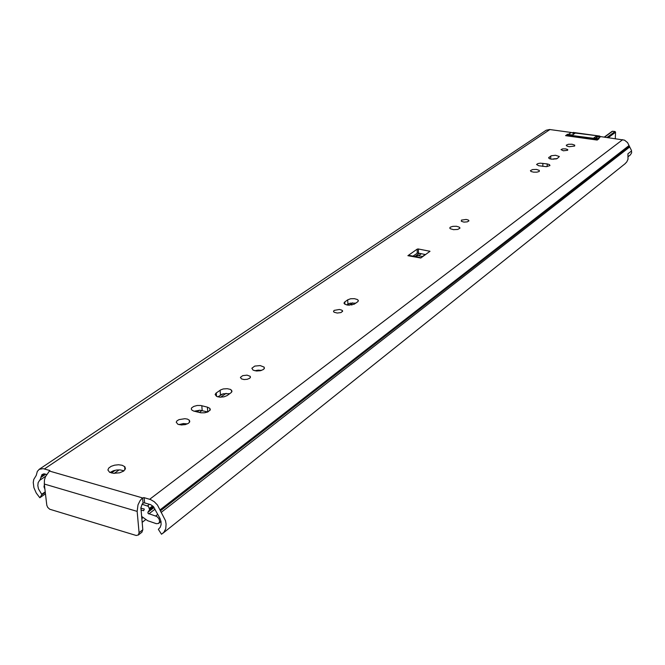 <?xml version="1.0" encoding="UTF-8"?>
<svg xmlns="http://www.w3.org/2000/svg" width="665" height="665" viewBox="0 0 665 665"><rect width="100%" height="100%" fill="white"/><g stroke="black" fill="none" stroke-linecap="round" stroke-linejoin="round"><path stroke-width="1" d="M450.305 227.181L452.898 226.324L456.431 226.275L459.207 227.056L459.922 228.053L457.861 229.425L453.53 229.708L450.197 228.702L449.773 227.987L450.305 227.181M334.129 310.43L339.399 309.466L341.818 310.114L342.625 311.045L341.079 312.55L337.271 313.09L334.054 312.242L333.498 311.361L334.129 310.43M461.419 220.157L466.198 219.458L468.36 220.065L468.916 220.838L467.287 221.886L463.912 222.093L461.335 221.304L461.419 220.157M355.833 303.132L350.197 303.157L346.681 304.936M347.728 299.832L350.596 298.793L354.354 298.651L357.388 299.466L358.369 300.63L357.77 301.735L354.146 304.279L348.061 305.16L345.019 304.346L344.013 303.174L344.628 302.035L347.728 299.832L347.853 304.104M596.763 138.47L599.074 138.644L597.153 140.049L565.549 135.618L567.536 134.239L569.697 134.662M630.445 154.82L631.692 152.759L631.384 150.34L627.602 142.618L624.526 140.165L600.412 136.549L597.752 136.907L595.524 138.262M144.613 502.906L143.299 503.006L142.235 503.979L140.864 507.711L142.767 529.756L139.085 532.632L138.378 534.943L136.234 535.483L49.742 509.24L47.697 507.353L46.766 505.225L44.281 484.062L137.165 511.368L138.021 504.868L139.958 500.803L141.878 498.492L143.815 497.603L150.647 499.581L154.288 501.701L157.422 504.951L165.469 520.72L166.092 524.103L165.718 528.733L163.823 532.366L161.487 534.219L158.361 529.307L160.207 527.32L161.121 524.727L161.021 521.601L159.933 518.284L153.307 506.514L150.639 504.685L144.613 502.906L144.147 497.661M425.617 254.579L417.67 252.983L412.915 256.191M123.931 470.845L120.207 469.931L116.816 470.005L113.482 470.72L109.999 472.474M556.563 158.852L551.376 159.159M261.603 370.372L258.228 370.147L254.894 370.771M187.439 423.879L183.166 423.572L179.001 424.627M207.804 411.951L199.924 410.205L194.13 411.186M229.666 393.722L223.274 393.747L217.771 396.839M46.65 474.477L43.94 473.837L41.978 474.552L40.324 479.34L38.138 482.649L37.789 485.616L38.504 488.975L41.887 494.569L39.8 497.777L36.201 493.039L33.915 487.711L33.25 482.499L33.757 479.44L36.259 475.359L37.315 471.377L39.26 469.332L43.125 468.626L49.825 470.471L45.478 476.722L44.497 479.914L44.281 484.062M407.928 255.676L417.238 249.101L418.219 248.993L430.014 251.287L420.77 258.062L407.928 255.676L409.033 255.343L421.219 257.737M123.673 471.036L119.633 472.832L113.441 473.355L109.534 472.233L107.93 470.014L108.744 468.085L111.155 466.356L114.654 465.184L118.569 464.785L122.119 465.251L124.879 466.755L125.469 468.692L123.673 471.036M567.669 150.29L563.338 150.805L560.986 149.65L562.573 148.894L565.582 148.844L567.735 149.525L567.669 150.29M574.635 146.042L569.174 146.691L566.705 146.009L566.206 145.236L568.226 144.297L572.008 144.239L574.71 145.103L574.635 146.042M539.232 171.454L536.888 172.177L533.563 172.177L530.994 171.47L530.437 170.622L532.482 169.567L536.431 169.45L539.323 170.365L539.232 171.454M547.22 163.964L549.431 164.629L549.922 165.56L546.322 166.657L538.725 165.776L536.58 164.504L537.869 163.557L540.246 163.191L547.22 163.964L547.154 166.599M557.262 158.511L551.692 159.201L549.647 158.727L548.625 157.796L551.194 155.793L555.541 155.269L559.365 156.533L557.262 158.511M249.633 378.302L247.197 379.283L244.08 379.507L241.486 378.884L240.431 377.363L242.708 375.609L247.039 375.135L250.165 376.307L250.431 377.296L249.633 378.302M263.415 369.491L260.348 370.713L256.416 370.979L253.149 370.189L251.86 368.285L254.762 366.124L260.198 365.584L264.072 367.063L264.387 368.277L263.415 369.491M188.561 423.231L185.344 424.586L181.312 424.968L177.879 424.237L176.242 422.184L177.04 420.77L179.035 419.573L184.837 418.667L187.505 419.133L189.458 420.33L189.791 421.66L188.561 423.231M207.422 407.121L209.791 408.31L210.198 409.923L207.771 411.968L204.421 412.832L200.822 412.815L193.69 411.061L191.919 410.13L191.296 408.975L191.686 407.853L193.806 406.365L197.156 405.5L200.747 405.509L207.422 407.121L207.754 411.934M227.089 395.567L223.947 396.855L219.957 397.18L216.615 396.415L215.144 394.52L216.05 393.106L220.738 389.84L223.257 388.95L227.231 388.651L230.556 389.432L231.985 391.294L231.104 392.674L227.089 395.567M574.169 133.665L571.41 132.51L549.631 129.484L546.106 130.29L39.11 469.424M422.79 256.615L417.844 255.543L415.625 256.698M141.869 532.216L142.767 529.756M625.075 163.706L626.754 161.936L628.018 159.234L627.893 153.823L631.575 150.922M597.353 137.065L597.12 136.433L596.239 137.738M599.123 136.574L596.713 135.901L597.062 136.475M574.701 133.366L575.449 132.95L572.773 132.909M44.364 484.752L43.981 486.755L44.871 489.132M142.036 504.253L148.503 506.422L149.583 509.698L147.888 512.274L148.079 513.372L156.915 516.53L158.927 518.675L159.658 521.327L158.661 523.405L156.35 523.654L147.613 520.687L141.578 516.406M141.005 509.955L143.657 510.737L144.33 509.058L140.855 508.043M615.092 131.603L615.516 132.127M597.079 137.206L595.424 138.245M597.652 139.683L596.455 138.403L597.636 139.7M599.273 136.558L596.713 135.901L593.787 138.029L596.455 138.403L596.064 138.935L597.004 140.032M588.949 138.694L576.439 137.115L589.273 138.943M576.447 137.115L588.99 138.877M576.397 136.932L575.657 137.04M568.425 136.026L569.415 135.203L596.064 138.935M599.988 136.525L599.381 136.275L599.772 136.067L573.18 132.385M572.208 132.667L599.68 136.059M597.345 139.908L596.173 138.611L569.415 135.203M568.284 135.959L568.733 135.07L568.284 135.959M569.88 134.687L568.733 135.07L572.449 135.045L575.449 132.95L572.723 132.884M568.908 134.97L569.839 134.671M615.566 132.177L615.042 131.554M567.536 134.239L567.486 135.893M139.085 532.632L137.165 511.368M45.42 493.879L39.8 497.777M141.728 508.293L140.905 508.916M142.111 522.399L145.718 519.606M141.77 518.592L143 517.644M350.222 304.645L351.91 304.994M344.786 301.918L344.852 304.246M600.753 136.591L598.126 138.511M568.467 134.363L571.185 132.476M549.938 129.525L44.447 468.9M49.767 471.128L142.559 497.919L143.025 503.164M622.673 139.633L149.716 499.265M417.221 253.132L417.188 249.134M429.449 251.819L429.44 251.054M418.426 253.024L418.393 249.026M49.634 470.396L49.717 471.161M44.863 473.962L41.022 476.556M45.677 474.195L40.914 477.42M45.702 476.223L39.493 480.438M45.187 491.859L41.729 494.253M45.253 492.424L41.845 494.777M629.539 147.173L161.13 512.466M629.098 146.258L160.298 510.944M628.957 145.61L159.982 509.914M216.524 396.365L216.291 392.924M220.406 394.96L220.098 390.23M202.143 410.521L201.811 405.708M548.957 158.361L548.982 157.289M550.72 159.043L550.795 156.017M542.848 166.408L542.923 163.316M210.265 409.224L209.874 409.507M206.823 411.702L205.493 412.657M554.161 158.719L553.355 159.301M421.278 253.756L418.618 255.659M352.633 302.858L349.325 305.218M258.569 370.131L257.338 371.012M226.1 393.356L220.722 397.204M202.11 410.513L199.325 412.5M183.914 423.53L181.878 424.985M425.284 254.529L422.475 256.549M153.781 507.038L149.176 510.587M153.307 506.514L149.583 509.382M154.114 507.478L147.888 512.274M155.045 509.107L148.802 513.929M157.497 514.552L155.693 515.957M419.449 253.307L414.894 256.565M349.117 303.473L346.972 305.002M221.985 394.146L218.095 396.914M199.475 410.197L197.048 411.926M179.592 424.378L179.176 424.677M115.269 470.255L111.421 472.99M119.11 469.881L114.172 473.405M152.642 505.882L149.484 508.309M149.5 504.328L147.514 505.849M608.284 137.638L615.524 132.269L615.258 138.603M604.568 137.123L612.548 131.238L614.95 131.57L606.995 137.456M459.839 227.654L459.839 228.311M342.458 310.646L342.492 311.586M468.858 220.531L468.85 221.021M358.177 300.139L358.211 301.253M141.936 532.166L138.254 535.051M49.9 470.529L49.95 470.953M124.912 469.864L124.596 466.473M630.52 154.762L628.342 156.491M625.258 163.557L162.892 533.28M231.678 392.067L231.561 390.147M209.932 410.421L209.791 408.31M189.45 422.375L189.284 420.13M264.163 368.751L264.072 367.063M250.248 377.703L250.165 376.307M596.48 138.395L594.103 138.062M574.893 133.158L572.224 135.003L569.863 134.671M161.013 521.551L158.794 523.305M615.566 132.219L615.291 138.611M612.64 131.229L615 131.545M612.141 131.346L604.344 137.09"/></g></svg>
